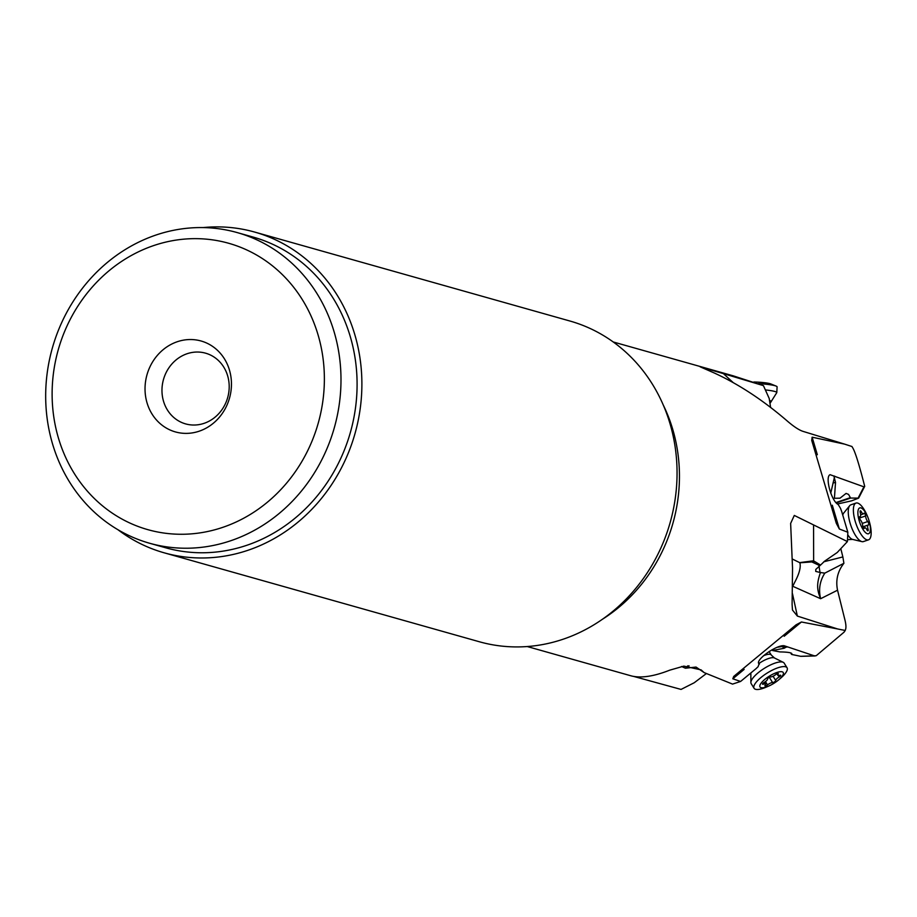 <?xml version="1.0" encoding="UTF-8"?>
<svg xmlns="http://www.w3.org/2000/svg" width="917" height="917" viewBox="0 0 917 917"><rect width="100%" height="100%" fill="white"/><g stroke="black" fill="none" stroke-linecap="round" stroke-linejoin="round"><path stroke-width="1.38" d="M792.494 593.746L797.366 616.075L792.471 610.034L792.093 604.36L792.54 568.173L790.637 523.424L794.294 515.434L847.4 541.58L847.847 532.261L841.611 511.228A13.125 4.516 71.2 0 1 840.591 508.465L838.184 504.488C831.432 501.335 824.715 476.634 830.091 474.697L863.917 486.835L864.708 486.365C855.515 450.144 852.97 448.367 851.882 446.441L851.973 446.568M832.304 505.21L839.353 529.006L847.847 532.261M839.353 529.006L836.315 523.32L811.717 440.378L812.13 437.191L844.717 444.16L851.95 446.522M733.199 382.618L723.421 373.632L700.152 366.811L714.183 372.955C738.472 384.074 762.52 399.823 786.327 420.204C793.113 426.141 798.592 429.844 802.788 431.299L844.717 444.16M723.421 373.632L763.437 385.644L733.222 375.832L613.198 341.961M633.67 676.414L681.044 689.424L694.215 682.752L706.422 673.525M630.575 675.703L632.111 676.104C641.774 678.236 654.337 676.242 669.8 670.144L683.864 666.12L701.092 669.88L704.141 672.597L732.545 684.105L740.592 681.457L732.809 678.786L733.715 676.448L796.082 624.821L801.424 621.99L784.184 636.26M797.366 616.075L837.611 628.959L801.424 621.99M818.95 565.766L820.039 572.46L824.807 573.136C819.798 581.069 818.411 589.597 820.635 598.709L792.632 586.227M837.611 628.959L845.256 630.472L844.041 632.18L816.21 655.724L801.252 656.285M844.041 632.18L844.706 630.942C846.288 629.291 846.345 625.532 844.866 619.674L837.542 590.204C835.525 580.278 837.645 571.302 843.904 563.29L842.861 556.928L823.787 561.789M840.809 548.653L842.861 556.928M770.589 407.412L769.214 398.494L763.437 385.644M183.446 423.195A36.737 33.356 -74.2 0 0 185.601 423.895A36.737 33.356 -74.2 0 0 227.324 398.792A36.737 33.356 -74.2 0 0 207.723 353.87A36.737 33.356 -74.2 0 0 205.557 353.171A36.737 33.356 -74.2 0 0 163.845 378.274A36.737 33.356 -74.2 0 0 183.446 423.195M792.999 585.803L794.672 582.352C799.303 573.71 801.034 567.187 799.865 562.797L811.809 561.926A7.347 4.276 -89.6 0 0 812.898 560.872L799.647 562.614L792.437 559.083M813.574 525.223L813.643 560.883L812.898 560.872M813.643 560.883L820.566 565.067L824.67 561.124L837.21 552.515L847.4 541.58M864.708 486.365L858.633 498.126L851.584 500.842L837.473 504.006M833.885 475.957L835.525 482.422L834.413 498.275L840.006 498.183L846.082 493.403L848.557 494.412L850.586 498.057L858.633 498.126M824.807 573.136L843.904 563.29M837.542 590.204L820.635 598.709C816.726 589.688 816.68 583.453 820.394 572.655M820.039 572.46L815.729 571.406L815.809 569.4L820.566 565.067M819.489 565.502L811.809 561.926L814.353 561.903M834.39 477.459L830.756 493.128M833.232 498.55L834.413 498.275M696.163 667.14L704.141 672.597M740.592 681.457L756.307 668.447A13.125 4.081 148.1 0 1 758.095 666.716L759.047 663.874C754.542 660.458 776.229 644.766 784.115 645.728L814.605 655.93M687.865 665.799L685.435 668.218L689.057 665.811M759.414 664.149L758.772 663.472M786.052 647.184L784.15 648.25L782.224 646.462L786.373 646.863M782.224 646.462L777.249 647.287M784.15 648.25L772.561 650.52L779.897 651.918C786.946 652.021 790.924 652.572 791.829 653.557L791.68 654.451L800.644 656.308M771.873 649.866L772.561 650.52M203.849 341.892A47.237 42.881 -74.2 0 0 147.946 371.752A47.237 42.881 -74.2 0 0 172.637 431.024A47.237 42.881 -74.2 0 0 228.539 401.176A47.237 42.881 -74.2 0 0 203.849 341.892M139.086 526.828A148.795 135.074 105.8 0 1 61.301 340.127A148.795 135.074 105.8 0 1 237.4 246.088A148.795 135.074 105.8 0 1 315.184 432.801A148.795 135.074 105.8 0 1 139.086 526.828M140.014 540.147A161.392 146.502 -74.2 0 0 149.494 543.219A161.392 146.502 -74.2 0 0 332.756 432.95A161.392 146.502 -74.2 0 0 246.65 235.635A161.392 146.502 -74.2 0 0 237.159 232.574A161.392 146.502 -74.2 0 0 53.908 342.843A161.392 146.502 -74.2 0 0 140.014 540.147M149.494 543.219L165.599 547.758A161.392 146.502 -74.2 0 0 348.861 437.489A161.392 146.502 -74.2 0 0 262.755 240.185A161.392 146.502 -74.2 0 0 253.264 237.113L237.159 232.574M203.207 227.576A166.642 151.271 105.8 0 1 254.685 232.07A166.642 151.271 105.8 0 1 351.601 444.332A166.642 151.271 105.8 0 1 164.177 552.813A166.642 151.271 105.8 0 1 117.949 529.728M164.177 552.813L479.339 641.751A166.642 151.271 -74.2 0 0 666.762 533.27A166.642 151.271 -74.2 0 0 569.847 320.996L254.685 232.07M769.982 403.446L776.733 392.717A19.417 2.212 -176.9 0 0 776.791 392.579A19.417 2.212 -176.9 0 0 765.363 389.92M758.497 383.615A19.417 2.212 3.1 0 1 776.149 386.103L770.784 383.925A13.652 1.559 -176.9 0 0 757.155 382.114A13.652 1.559 -176.9 0 0 753.831 381.999M776.149 386.103A19.417 2.212 3.1 0 1 777.1 386.848L776.791 392.579M863.39 541.58A19.417 6.683 -108.8 0 1 861.911 541.626A19.417 6.683 -108.8 0 1 851.652 527.653A19.417 6.683 -108.8 0 1 849.692 505.691A19.417 6.683 -108.8 0 1 850.884 504.82L856.019 503.066A19.417 6.683 -108.8 0 1 867.757 517.005A19.417 6.683 71.2 0 1 868.525 539.838L863.39 541.58M868.525 539.838A19.417 6.683 71.2 0 1 856.787 525.911A19.417 6.683 -108.8 0 1 855.274 503.49A19.417 6.683 -108.8 0 1 856.019 503.066M860.284 523.951A13.652 4.7 -108.8 0 1 859.218 508.19A13.652 4.7 -108.8 0 1 867.998 517.692A13.652 4.7 -108.8 0 1 869.064 533.453A13.652 4.7 -108.8 0 1 860.284 523.951M865.258 514.563A1.937 0.665 71.2 0 0 864.078 513.176A1.937 0.665 71.2 0 0 863.883 513.394A4.241 1.456 -108.8 0 1 863.459 513.875A4.241 1.456 -108.8 0 1 861.327 511.801A1.937 0.665 71.2 0 0 860.341 510.849A1.937 0.665 71.2 0 0 860.261 512.66A4.241 1.456 -108.8 0 1 860.077 516.626A4.241 1.456 -108.8 0 1 859.871 516.649A1.937 0.665 71.2 0 0 859.779 516.661A1.937 0.665 71.2 0 0 859.607 518.116A1.937 0.665 71.2 0 0 860.513 520.088A4.241 1.456 -108.8 0 1 861.957 522.587A4.241 1.456 -108.8 0 1 862.691 525.67A1.937 0.665 71.2 0 0 863.275 527.63A1.937 0.665 71.2 0 0 864.204 528.467A1.937 0.665 71.2 0 0 864.399 528.249A4.241 1.456 -108.8 0 1 864.823 527.756A4.241 1.456 -108.8 0 1 866.955 529.843A1.937 0.665 71.2 0 0 867.929 530.794A1.937 0.665 71.2 0 0 868.021 528.983A4.241 1.456 -108.8 0 1 868.193 525.017A4.241 1.456 -108.8 0 1 868.399 524.994A1.937 0.665 71.2 0 0 868.502 524.982A1.937 0.665 71.2 0 0 868.422 522.701A1.937 0.665 71.2 0 0 867.757 521.555A4.241 1.456 -108.8 0 1 865.591 515.973A1.937 0.665 71.2 0 0 865.258 514.563M787.061 667.782A19.417 6.041 -31.9 0 0 781.731 666.785A19.417 6.041 -31.9 0 0 758.015 680.196A19.417 6.041 148.1 0 0 754.083 688.3L751.183 683.635A19.417 6.041 -31.9 0 1 750.874 682.489A19.417 6.041 -31.9 0 1 755.115 675.542A19.417 6.041 -31.9 0 1 783.267 662.338A19.417 6.041 -31.9 0 1 784.161 663.129L787.061 667.782A19.417 6.041 -31.9 0 1 783.129 675.886A19.417 6.041 148.1 0 1 780.665 678.156L778.716 679.818A13.652 4.241 -31.9 0 1 768.561 686.134A13.652 4.241 -31.9 0 1 762.795 681.251A13.652 4.241 -31.9 0 1 779.473 671.817A13.652 4.241 -31.9 0 1 780.447 678.213A13.652 4.241 -31.9 0 1 778.716 679.818M780.333 676.127A1.937 0.608 148.1 0 0 780.722 675.313A1.937 0.608 148.1 0 0 779.817 675.313A4.241 1.318 -31.9 0 1 777.845 675.302A4.241 1.318 -31.9 0 1 778.178 674.144A1.937 0.608 148.1 0 0 778.327 673.617A1.937 0.608 148.1 0 0 775.748 674.557A4.241 1.318 -31.9 0 1 770.635 676.895A1.937 0.608 148.1 0 0 768.698 677.652A1.937 0.608 148.1 0 0 767.552 678.981A4.241 1.318 -31.9 0 1 766.635 680.597A4.241 1.318 -31.9 0 1 764.09 682.477A1.937 0.608 148.1 0 0 762.531 684.162A1.937 0.608 148.1 0 0 763.437 684.162A4.241 1.318 -31.9 0 1 765.408 684.162A4.241 1.318 -31.9 0 1 765.076 685.331A1.937 0.608 148.1 0 0 764.927 685.859A1.937 0.608 148.1 0 0 767.506 684.907A4.241 1.318 -31.9 0 1 772.607 682.58A1.937 0.608 148.1 0 0 775.278 681.216A1.937 0.608 148.1 0 0 775.702 680.483A4.241 1.318 -31.9 0 1 779.163 676.987A1.937 0.608 148.1 0 0 780.333 676.127M754.083 688.3A19.417 6.041 148.1 0 0 766.211 687.142L768.561 686.134M663.106 404.684A158.24 143.648 105.8 0 1 669.685 533.499A158.24 143.648 105.8 0 1 602.584 619.158M812.13 437.191L817.334 454.729M863.917 486.835L858.174 497.965M834.218 476.909L834.63 476.118M850.586 498.057L836.293 502.929M835.525 482.422L832.98 483.03M835.96 502.55L850.254 497.69M744.146 669.399L732.809 678.786M681.572 666.499L685.435 668.218L695.957 667.072M786.19 647.047L787.187 647.024M790.637 652.904L791.52 654.314M771.002 401.428A14.156 1.616 -176.9 0 0 769.523 400.5M847.514 539.941L848.489 539.62A12.758 4.39 -108.8 0 1 847.537 539.643M842.78 515.159A14.156 4.872 -108.8 0 1 843.606 513.188L842.517 514.254M848.489 539.62L852.523 539.391A14.156 4.872 -108.8 0 1 847.778 534.771M861.327 511.801L860.146 512.202M859.584 518.013L865.591 515.973M862.255 523.424L867.757 521.555M862.943 526.851L868.021 525.12M866.725 529.418L868.021 528.983M763.483 655.747A12.758 3.966 -31.9 0 1 771.3 655.059L769.099 651.529M758.852 663.553A14.156 4.402 -31.9 0 1 774.464 657.982L771.3 655.059M778.178 674.144L777.776 673.514M778.269 675.542L779.163 676.987M773.065 676.242L775.702 680.483M769.317 677.285L772.607 682.58M765.443 681.606L767.506 684.907M762.921 683.348L763.437 684.162M527.252 646.542L630.953 675.806M800.977 656.331L815.098 655.964M852.523 539.391L861.911 541.626M843.606 513.188L849.692 505.691M860.65 514.838L863.459 513.875M862.931 526.805L868.193 525.017M863.631 528.169L864.823 527.756M750.851 672.963L750.874 682.489M774.464 657.982L783.267 662.338M776.917 673.812L777.845 675.302M764.285 682.363L765.408 684.162"/></g></svg>
